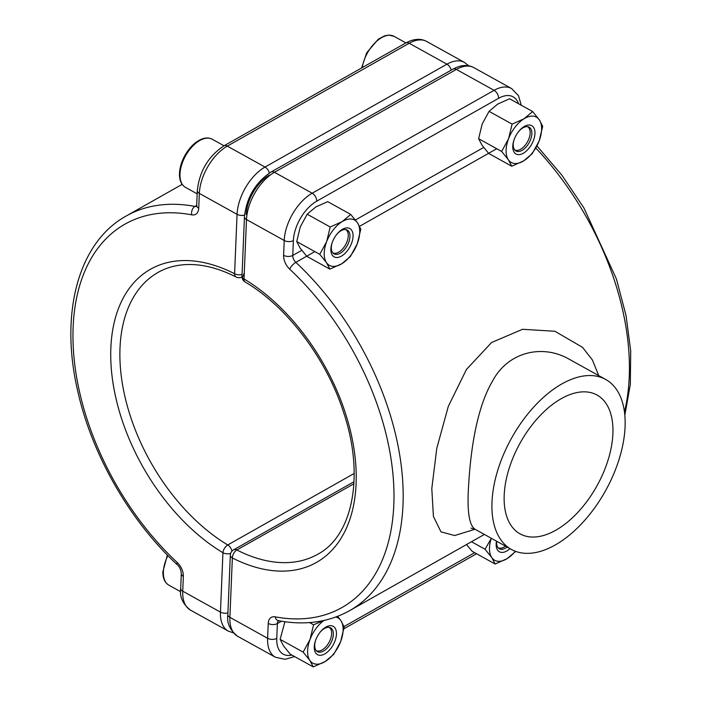 <?xml version="1.0" encoding="UTF-8"?>
<svg xmlns="http://www.w3.org/2000/svg" width="702" height="702" viewBox="0 0 702 702"><rect width="100%" height="100%" fill="white"/><g stroke="black" fill="none" stroke-linecap="round" stroke-linejoin="round"><path stroke-width="1.05" d="M475.017 529.255L454.677 535.538L440.988 531.87L433.424 516.488L431.8 488.574L436.793 448.28L448.324 406.335L466.435 369.48L491.584 342.515L522.542 329.291L554.896 331.256L582.546 347.358L592.47 360.082L598.709 375.596M605.677 379.466A97.174 53.852 -61 0 1 605.633 490.566A97.174 53.852 -61 0 1 511.398 549.429A97.174 53.852 -61 0 1 491.997 502.088A97.174 53.852 -61 0 1 534.617 406.098A97.174 53.852 -61 0 1 605.677 379.466L569.682 359.494C543.602 344.033 508.538 351.009 492.611 380.949C475.359 410.205 470.147 456.046 468.409 489.004C467.111 512.504 469.436 525.991 475.394 529.457L470.998 528.141M612.89 433.713A79.361 43.98 119 0 0 597.042 395.05A79.361 43.98 119 0 0 520.077 443.111A79.361 43.98 119 0 0 520.042 533.845A79.361 43.98 119 0 0 578.079 512.1A79.361 43.98 119 0 0 612.89 433.713M329.124 627.36A13.312 7.38 -61 0 1 331.642 632.616A13.312 7.38 -61 0 1 321.999 649.991A13.312 7.38 -61 0 1 316.216 650.64M505.422 546.112A13.312 7.38 -61 0 1 503.904 547.112A13.312 7.38 -61 0 1 498.113 547.762M345.744 229.572A13.312 7.38 -61 0 1 348.253 234.828A13.312 7.38 -61 0 1 338.618 252.193A13.312 7.38 -61 0 1 332.827 252.843M527.641 126.693A13.312 7.38 -61 0 1 530.15 131.95A13.312 7.38 -61 0 1 520.515 149.315A13.312 7.38 -61 0 1 514.724 149.965M320.059 632.291A13.601 7.538 -61 0 1 330.633 627.86A13.601 7.538 -61 0 1 332.634 638.644A13.601 7.538 -61 0 1 323.938 650.807A13.601 7.538 -61 0 1 317.436 651.649A13.601 7.538 -61 0 1 315.602 640.338M337.653 616.33L340.83 620.524L344.191 626.974L340.654 641.584L333.748 654.317L325.175 661.547A25.913 14.365 -61 0 1 309.88 660.45L303.15 652.132L310.056 639.39L313.592 624.789L323.613 620.542M303.15 652.132L280.116 639.355L283.468 645.805L290.189 654.124L313.232 666.9L325.175 661.547A25.913 14.365 119 0 0 340.654 641.584A25.913 14.365 -61 0 0 340.83 620.524A25.913 14.365 -61 0 0 335.819 617.014M313.232 666.9L309.88 660.45A25.913 14.365 -61 0 1 310.056 639.39A25.913 14.365 -61 0 1 323.991 620.463M309.608 622.577L313.592 624.789M280.116 639.355L284.907 621.753M325.245 653.65A16.199 8.977 119 0 0 336.17 630.747A16.199 8.977 119 0 0 320.331 631.958A16.199 8.977 119 0 0 315.461 640.733A16.199 8.977 119 0 0 325.245 653.65M507.116 547.051A13.601 7.538 -61 0 1 505.835 547.929A13.601 7.538 -61 0 1 499.333 548.771A13.601 7.538 -61 0 1 496.683 541.26M466.628 544.691L472.086 551.245L495.129 564.022L507.072 558.669L515.645 551.439M495.129 564.022L491.777 557.572L485.056 549.254L490.9 539.075M471.49 541.733L485.056 549.254M496.481 541.154A16.199 8.977 119 0 0 507.142 550.772A16.199 8.977 119 0 0 509.95 548.622M515.312 551.237A25.913 14.365 119 0 1 507.072 558.669A25.913 14.365 -61 0 1 491.777 557.572A25.913 14.365 -61 0 1 491.321 538.294M518.567 131.625A13.601 7.538 -61 0 1 529.141 127.194A13.601 7.538 -61 0 1 531.142 137.969A13.601 7.538 -61 0 1 522.455 150.14A13.601 7.538 -61 0 1 515.944 150.983A13.601 7.538 -61 0 1 514.11 139.663M511.74 166.234L508.388 159.784A25.913 14.365 -61 0 1 508.573 138.724A25.913 14.365 -61 0 1 524.052 118.761A25.913 14.365 -61 0 1 539.347 119.858A25.913 14.365 -61 0 1 539.162 140.909A25.913 14.365 119 0 1 523.683 160.872L511.74 166.234L488.706 153.448L481.976 145.13L478.624 138.68L482.16 124.078L489.066 111.337L497.639 104.115L509.582 98.763L532.625 111.539L539.347 119.858L542.699 126.307L539.162 140.909L532.256 153.65L523.683 160.872A25.913 14.365 -61 0 1 508.388 159.784L501.667 151.465L508.573 138.724L512.109 124.122L524.052 118.761L532.625 111.539M478.624 138.68L501.667 151.465M489.066 111.337L512.109 124.122M523.753 152.983A16.199 8.977 119 0 0 534.678 130.081A16.199 8.977 119 0 0 518.839 131.292A16.199 8.977 119 0 0 513.969 140.067A16.199 8.977 119 0 0 523.753 152.983M336.67 234.503A13.601 7.538 -61 0 1 347.244 230.072A13.601 7.538 -61 0 1 349.245 240.847A13.601 7.538 -61 0 1 340.549 253.018A13.601 7.538 -61 0 1 334.047 253.861A13.601 7.538 -61 0 1 332.213 242.541M329.843 269.112L326.491 262.662A25.913 14.365 -61 0 1 326.676 241.602A25.913 14.365 -61 0 1 342.146 221.639A25.913 14.365 -61 0 1 357.45 222.736A25.913 14.365 -61 0 1 357.265 243.787A25.913 14.365 119 0 1 341.786 263.75L329.843 269.112L306.809 256.327L300.079 248.008L296.727 241.558L300.263 226.957L307.169 214.215L315.742 206.993L327.685 201.641L350.719 214.417L357.45 222.736L360.802 229.185L357.265 243.787L350.359 256.528L341.786 263.75A25.913 14.365 -61 0 1 326.491 262.662L319.77 254.343L326.676 241.602L330.203 227L342.146 221.639L350.719 214.417M296.727 241.558L319.77 254.343M307.169 214.215L330.203 227M341.856 255.861A16.199 8.977 119 0 0 352.781 232.959A16.199 8.977 119 0 0 336.942 234.17A16.199 8.977 119 0 0 332.072 242.945A16.199 8.977 119 0 0 341.856 255.861M353.913 483.775L236.846 549.982A161.96 99.982 -119.5 0 0 317.646 554.308C352.202 536.31 364.891 476.991 344.077 413.89C327.229 359.696 287.443 306.844 245.121 281.993A6.476 3.449 -59.1 0 1 244.015 278.948A168.445 103.975 60.5 0 1 356.089 483.853A168.445 103.975 60.5 0 1 232.362 557.958L229.887 617.348L267.611 638.276L268.234 623.446A6.476 3.615 2.4 0 0 277.387 623.552L276.763 638.381A32.389 17.954 119 0 0 291.909 655.071M281.476 621.235L277.387 623.552A6.476 4.001 60.5 0 1 278.597 620.735M344.041 626.553L474.666 552.667M624.49 411.986A226.746 139.97 -119.5 0 0 535.81 148.052M496.726 148.727L359.582 226.298M314.829 251.606L295.823 262.355A226.746 139.97 60.5 0 1 349.543 610.696L484.38 534.441M518.532 103.721A32.389 17.954 119 0 0 498.578 98.324L316.681 201.202A32.389 17.954 119 0 0 293.375 240.593L292.76 255.431L301.772 250.333M355.431 219.98L483.669 147.455M241.979 276.167L244.463 216.778C246.577 197.411 255.44 182.494 271.051 172.016A6.476 4.001 -119.5 0 1 274.464 172.288L312.188 193.217L494.085 90.339L456.361 69.41L274.464 172.288A38.873 21.543 119 0 0 246.499 219.559L244.015 278.948A6.476 3.615 2.4 0 1 241.979 276.167A6.476 6.476 0 0 0 245.121 281.993M289.724 269.182A6.476 2.317 133.1 0 1 295.823 262.355A6.476 4.001 60.5 0 1 292.76 255.431A6.476 3.615 -177.6 0 1 283.608 255.326A12.961 7.994 -119.5 0 0 289.724 269.182A220.27 135.969 -119.5 0 1 393.813 504.782A220.27 135.969 -119.5 0 1 275.21 616.847A12.961 7.994 -119.5 0 0 268.234 623.446M283.608 255.326L284.222 240.488L246.499 219.559A6.476 3.615 2.4 0 1 244.463 216.778M498.578 98.324A6.476 4.001 -119.5 0 0 494.085 90.339A38.873 21.543 -61 0 1 511.6 88.566L473.868 67.638A38.873 21.543 119 0 0 456.361 69.41A6.476 4.001 -119.5 0 0 452.948 69.138C460.819 64.874 467.795 64.373 473.868 67.638M293.375 240.593A6.476 3.615 -177.6 0 1 284.222 240.488A38.873 21.543 -61 0 1 312.188 193.217A6.476 4.001 -119.5 0 1 316.681 201.202M294.638 656.589L285.065 659.301L275.377 657.212A38.873 21.543 -61 0 1 267.611 638.276A6.476 3.615 2.4 0 0 276.763 638.381M229.887 617.348A38.873 21.543 119 0 0 237.645 636.284C229.896 630.168 226.632 622.928 227.852 614.575A6.476 3.615 2.4 0 0 229.887 617.348M275.21 616.847A6.476 4.528 100.6 0 0 278.457 620.708C305.01 625.587 328.703 622.253 349.543 610.696M227.852 614.575L230.326 555.185A6.476 3.615 2.4 0 0 232.362 557.958A6.476 3.729 117 0 1 236.846 549.982A6.476 4.001 -119.5 0 0 233.617 549.815L354.027 481.712M180.695 588.408A6.476 3.615 2.4 0 0 182.731 591.189A38.873 21.543 119 0 0 190.488 610.126C182.739 604.01 179.475 596.77 180.695 588.408L181.309 573.578A6.476 3.615 2.4 0 0 183.345 576.36L182.731 591.189L220.454 612.118L222.938 552.728A168.445 103.975 60.5 0 1 110.863 347.823A168.445 103.975 60.5 0 1 234.591 273.719A6.476 3.729 -63 0 0 236.083 276.983C217.585 267.673 200.324 263.575 184.31 264.689C174.666 265.391 165.962 267.945 158.178 272.35A161.96 99.982 -119.5 0 0 126.167 401.702A161.96 99.982 -119.5 0 0 227.773 544.954L354.177 473.464M269.524 175.044A32.389 17.954 119 0 0 246.218 214.435M451.202 70.13A6.476 4.001 -119.5 0 0 446.928 64.18A38.873 21.543 -61 0 1 464.443 62.399L426.711 41.471A38.873 21.543 119 0 0 409.205 43.252A6.476 4.001 -119.5 0 0 405.791 42.98L223.894 145.858A6.476 4.001 -119.5 0 1 227.308 146.13L265.031 167.058L446.928 64.18L409.205 43.252L227.308 146.13A38.873 21.543 119 0 0 199.342 193.401L198.719 208.231A6.476 3.615 -177.6 0 1 196.683 205.458L197.306 190.619A6.476 3.615 -177.6 0 0 199.342 193.401L237.065 214.329A38.873 21.543 -61 0 1 265.031 167.058A6.476 4.001 -119.5 0 1 269.322 173.061M182.151 184.363L126.281 215.962A226.746 139.97 60.5 0 1 194.954 206.406L196.683 205.423M242.05 274.491A6.476 3.615 -177.6 0 1 234.591 273.719L237.065 214.329A6.476 3.615 -177.6 0 0 244.568 215.093M183.345 576.36A12.961 7.994 -119.5 0 0 177.22 562.495A220.27 135.969 -119.5 0 1 73.14 326.895A220.27 135.969 -119.5 0 1 191.743 214.83A12.961 7.994 -119.5 0 0 198.719 208.231M190.488 610.126L228.22 631.054A38.873 21.543 -61 0 1 220.454 612.118A6.476 3.615 -177.6 0 0 227.922 612.899M196.569 206.3A6.476 4.001 60.5 0 1 194.954 206.406A6.476 4.528 -79.4 0 0 191.743 214.83M181.309 573.578C180.87 569.533 179.51 566.575 177.237 564.724A6.476 2.317 -46.9 0 1 177.22 562.495M242.216 276.851A6.476 4.001 -119.5 0 0 243.743 273.824M231.95 551.158A6.476 4.001 -119.5 0 0 227.773 544.954A6.476 3.449 120.9 0 0 222.938 552.728A6.476 3.615 -177.6 0 0 230.642 553.439M167.883 555.598A27.536 15.26 119 0 0 163.355 572.665A27.536 15.26 119 0 0 168.875 585.17C164.873 582.792 162.864 578.387 162.846 571.972L167.348 555.054M179.966 174.877A27.536 15.26 119 0 0 185.486 187.381C181.485 184.995 179.475 180.598 179.458 174.184C179.58 168.182 181.37 161.986 184.828 155.625C188.039 149.886 191.918 145.349 196.455 142.015C202.395 137.846 207.643 136.916 212.197 139.224A27.536 15.26 119 0 0 191.716 147.157A27.536 15.26 119 0 0 179.966 174.877M405.923 42.91L394.094 36.346A27.536 15.26 119 0 0 375.28 42.532A27.536 15.26 119 0 0 362.232 67.611M511.398 549.429L475.403 529.457M275.377 657.212L237.645 636.284M521.27 105.239L518.471 95.639L511.6 88.566M343.927 628.773L476.597 553.738M536.942 145.919L561.872 175.202L583.853 207.818L616.426 279.01L626.026 315.435L630.712 350.956L630.326 384.529L624.841 415.154M278.913 620.524L278.457 620.708M233.617 549.815A6.476 6.476 0 0 0 230.326 555.185M271.051 172.016L452.948 69.138M405.791 42.98C413.662 38.715 420.63 38.215 426.711 41.471M223.894 145.858C208.283 156.335 199.421 171.253 197.306 190.619M196.683 205.458L196.49 206.511L196.911 206.134M126.281 215.962C78.124 242.374 59.494 313.627 77.773 391.26C91.927 454.738 129.782 520.752 177.237 564.724M468.717 65.804L464.443 62.399M236.083 276.983A6.476 6.476 0 0 0 241.997 276.965M228.22 631.054L233.371 632.888M180.695 591.733L168.875 585.17M224.026 145.788L212.197 139.224M197.165 193.857L185.486 187.381M394.094 36.346L388.82 35.1L384.722 35.82L378.352 39.136L366.725 52.747L361.574 67.989"/></g></svg>
